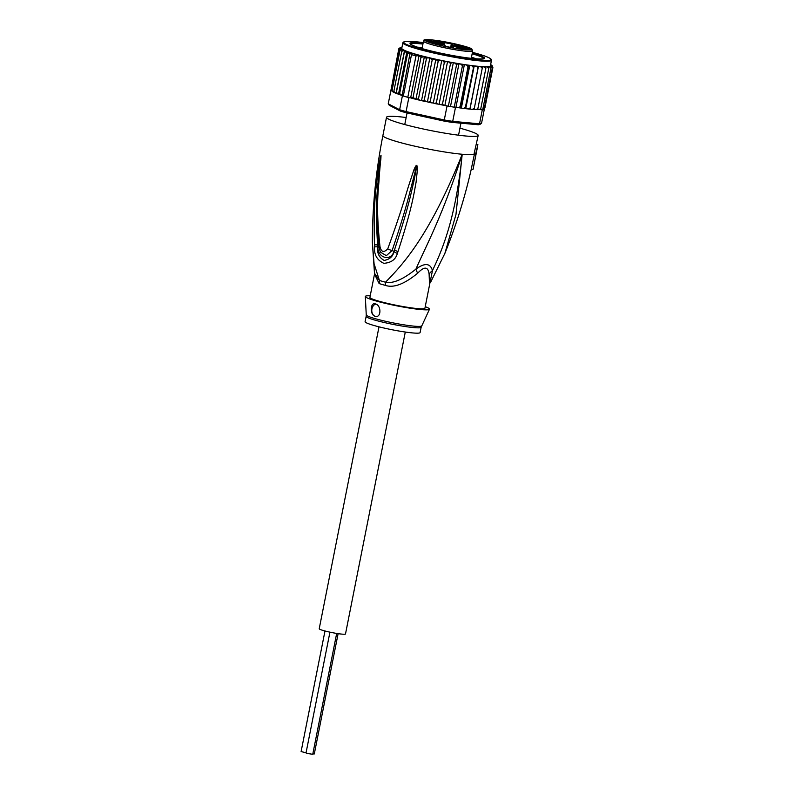 <?xml version="1.0" encoding="UTF-8"?>
<svg xmlns="http://www.w3.org/2000/svg" width="794" height="794" viewBox="0 0 794 794"><rect width="100%" height="100%" fill="white"/><g stroke="black" fill="none" stroke-linecap="round" stroke-linejoin="round"><path stroke-width="1.19" d="M338.115 633.652L314.295 753.953L312.816 753.933M306.047 752.821L301.115 751.551L324.984 630.982M336.676 633.433L312.747 754.3L307.079 753.427L306.018 752.97L329.937 632.163M405.287 332.031L345.499 633.959A13.399 1.27 -168.8 0 1 337.47 633.552A13.399 1.27 -168.8 0 1 323.376 630.545A13.399 1.27 -168.8 0 1 319.218 628.759L379.006 326.83M472.648 51.243L471.249 58.349L472.658 51.243L471.666 49.774L467.656 48.95L471.666 49.784L472.648 51.243A25.229 2.392 11.2 0 1 466.326 51.253A25.229 2.392 11.2 0 1 439.519 46.618A25.229 2.392 11.2 0 1 423.51 41.268A25.229 2.392 11.2 0 1 423.5 41.149L422.031 48.573M469.611 49.377L467.408 48.9M455.488 45.466L463.954 46.816L456.778 44.911L453.91 44.821L455.488 45.466M455.974 46.985L464.669 49.079L455.974 46.985M434.606 43.571L433.018 42.926L435.896 43.005L443.072 44.911L434.606 43.571M433.653 40.554L442.357 42.648L433.653 40.554M465.701 47.064L467.229 47.819L465.701 47.064M469.165 49.417L465.155 49L469.145 49.357M428.423 41.556L432.204 42.648L428.383 41.735M429.068 40.544L427.132 39.859L428.194 39.829L431.718 40.742L429.068 40.544M453.364 47.908L453.126 46.786A6.65 0.625 -168.8 0 1 459.438 47.362L467.656 48.95L459.428 47.362C452.679 46.29 452.838 46.37 452.391 47.243A7.275 0.685 -168.8 0 1 452.421 47.203M427.063 41.119L437.831 43.194A6.65 0.625 -168.8 0 1 444.571 45.139L444.938 46.28L453.493 47.928M467.438 48.752L459.051 47.134A7.275 0.685 -168.8 0 1 451.687 45.01L451.339 43.938L450.664 47.382M467.13 49.268L467.368 48.047L459.15 46.469A6.65 0.625 -168.8 0 1 452.411 44.524L452.054 43.382L443.499 41.735L443.866 42.876A6.65 0.625 -168.8 0 1 437.554 42.3L426.676 40.196L426.954 41.099M444.094 42.539L451.339 43.938L452.054 43.382M443.866 42.876A0.625 0.615 -17.5 0 1 444.332 43.293L443.499 41.735M427.321 41.169L426.676 40.196M471.239 49.426L471.348 48.762L469.77 48.454L469.671 49.129L471.745 50.161M471.755 48.91L472.341 50.221L471.755 48.91C469.582 46.945 446.139 41.387 433.206 40.057C419.431 39.075 425.693 40.484 423.5 41.149M466.386 47.193L466.277 47.719M428.889 39.968L428.78 40.484M430.894 40.683L429.018 40.534M428.909 40.514L430.914 40.583M422.239 47.511A34.271 3.245 11.2 0 0 422.021 47.491A34.271 3.245 11.2 0 0 417.584 47.203M423.063 43.372A38.003 3.603 11.2 0 0 420.066 43.065A38.003 3.603 11.2 0 0 410.111 43.898A38.003 3.603 11.2 0 0 421.812 48.593A38.003 3.603 11.2 0 0 474.514 58.766A38.003 3.603 11.2 0 0 484.34 58.597A38.003 3.603 11.2 0 0 472.767 53.238A38.003 3.603 11.2 0 0 472.291 53.099M476.172 58.806A34.271 3.245 11.2 0 0 471.477 57.228M410.22 97.9L408.85 97.602A47.977 4.546 -168.8 0 1 407.808 97.315L410.22 97.9L413.049 97.434L415.937 99.3L424.363 56.771L420.999 57.277L419.034 55.55L415.996 55.937L411.5 54.647L403.312 96.024A47.977 4.546 -168.8 0 1 402.409 95.746L403.312 96.024A47.977 4.546 -168.8 0 0 405.486 96.66A47.977 4.546 -168.8 0 0 407.808 97.315L403.312 96.024M424.363 56.771L426.428 58.627L418.478 98.784C418.269 99.429 419.242 100.034 421.406 100.62L448.352 106.198A47.977 4.546 -168.8 0 1 447.052 105.969L443.558 105.205M421.535 100.649L429.832 58.031C427.609 57.754 426.477 57.952 426.428 58.627M390.995 89.901L388.236 103.816L389.249 105.265L400.484 111.11L399.64 109.741L402.409 95.746M388.236 103.816L399.64 109.741A47.977 4.546 11.2 0 0 402.717 110.654A47.977 4.546 11.2 0 0 406.081 111.597L406.379 112.808L444.054 121.065L444.273 119.963A47.977 4.546 11.2 0 0 452.719 121.373L451.776 122.345L478.206 124.747L479.526 123.804A47.977 4.546 11.2 0 0 481.521 123.358L480.033 124.34A46.727 4.427 11.2 0 1 478.206 124.747M400.484 111.11A46.727 4.427 11.2 0 0 406.379 112.808M455.488 107.379A47.977 4.546 -168.8 0 1 454.247 107.18L457.94 107.597L455.488 107.379L452.719 121.373L479.526 123.804L482.295 109.81L480.221 109.622M444.054 121.065A46.727 4.427 11.2 0 0 451.776 122.345M408.85 97.602L406.081 111.597L444.273 119.963L447.052 105.969M484.132 109.274L484.29 109.364A47.977 4.546 -168.8 0 1 484.092 109.453A47.977 4.546 -168.8 0 1 482.702 109.77A47.977 4.546 -168.8 0 1 482.295 109.81M484.29 109.364L481.521 123.358M454.247 107.18A47.977 4.546 -168.8 0 1 448.352 106.198L454.247 107.18L462.436 65.803L461.056 64.205L457.741 63.649L456.55 64.83L448.352 106.198M401.496 95.27L402.201 95.27L401.496 95.27A46.727 4.427 11.2 0 1 398.618 94.297M402.131 95.608L410.051 53.079L407.59 53.416L399.64 93.573L401.714 95.211M410.25 97.712L411.917 98.277A46.727 4.427 11.2 0 0 420.731 100.461M421.406 100.62L411.917 98.277M440.898 104.729L442.526 103.885L443.419 105.195M483.417 108.838L484.936 107.756L492.885 67.589L491.506 66.517A46.727 4.427 -168.8 0 1 491.099 66.686L489.253 66.458L490.315 66.865L490.891 68.393L482.702 109.77L480.449 109.453M482.792 109.294L484.092 109.453L492.29 68.076L491.506 66.517M477.591 109.443L480.082 109.661M478.881 109.651L480.777 108.699L479.923 109.632M475.914 109.582L477.323 109.651L477.869 108.659L475.914 109.582L474.068 109.264M472.291 109.344L473.919 109.483L474.286 108.45L472.291 109.344L469.909 109.125L468.073 108.927L470.078 108.063L469.909 109.125A46.727 4.427 11.2 0 1 468.539 108.986M490.891 68.393L489.58 66.954L487.566 66.666L488.727 68.542L487.318 67.063L485.174 66.726L485.829 68.502L484.35 66.994L482.117 66.607L482.236 68.294L480.717 66.746L478.445 66.329L478.028 67.907L476.499 66.339L473.82 66.031L465.324 107.518L465.383 108.619L468.073 108.927M463.845 108.431A46.727 4.427 11.2 0 0 465.324 108.609L465.383 108.619M465.324 107.518L463.458 108.381L465.353 108.629M473.274 67.361L471.894 65.793L469.81 65.336L468.946 66.785L460.996 106.942L461.026 108.053L463.458 108.381M457.94 107.597L461.026 108.053M458.158 107.647L460.093 106.813L468.043 66.656L466.584 65.058L464.391 64.562L463.428 64.572L462.436 65.803M407.59 53.416L406.905 51.749L404.344 52.255L404.186 50.608L401.794 51.213L402.846 49.814L400.007 50.28L402.082 49.079L400.623 48.662L399.005 49.486L400.355 48.345L401.794 48.454L400.236 47.987L398.796 48.841L391.025 89.96M415.937 99.3L418.478 98.784M415.996 55.937L407.808 97.315M411.5 54.647L410.051 53.079M404.344 52.255L396.385 92.412L398.479 94.268L406.905 51.749M398.479 94.268L399.64 93.573M420.999 57.277L413.049 97.434M410.657 97.861L419.034 55.55M395.749 93.196L393.983 92.451L393.844 91.37L395.749 93.196L396.385 92.412L396.047 93.325L401.635 95.33M392.702 91.657L392.057 90.437L393.477 92.134L392.375 91.568M399.005 49.486L391.055 89.643L392.186 91.25M391.243 90.576L392.107 91.231M434.745 103.518L436.372 102.704L437.434 104.054M428.343 102.178L430.239 101.443L431.599 102.873M421.634 100.669L424.244 100.123L426.18 101.701M444.888 105.314L453.314 62.716L451.846 62.607L450.476 63.728L442.526 103.885M450.476 63.728L449.335 62.14L447.548 61.644L445.861 61.466L444.322 62.547L436.372 102.704M439.112 104.232L447.548 61.644A45.169 4.278 11.2 0 0 453.314 62.716A45.169 4.278 11.2 0 0 458.962 63.699A45.169 4.278 11.2 0 0 464.391 64.562A45.169 4.278 11.2 0 0 469.81 65.336A45.169 4.278 11.2 0 0 474.217 65.882A45.169 4.278 11.2 0 0 478.445 66.329L470.008 108.917M490.543 65.048L491.546 65.336A46.727 4.427 -168.8 0 1 491.814 65.654L492.687 66.944L491.814 65.654L490.444 65.545L491.933 66.011L492.885 67.589M492.29 68.076L491.099 66.686M488.727 68.542L480.777 108.699M485.829 68.502L477.869 108.659M482.236 68.294L474.286 108.45M478.028 67.907L470.078 108.063M465.78 108.48L474.217 65.882M461.374 107.924L469.81 65.336M455.954 107.15L464.391 64.562M450.535 106.287L458.962 63.699M456.55 64.83L455.28 63.222L453.314 62.716M398.846 48.662L400.325 47.749L401.833 47.908M401.843 47.878L400.017 47.501L401.933 47.422M401.069 47.312A46.727 4.427 -168.8 0 0 400.662 47.481L399.402 48.355M401.992 47.114A46.727 4.427 -168.8 0 0 401.863 47.134L400.801 48.037M490.632 64.592L491.357 65.029L490.563 64.919M491.685 66.15L491.029 64.929A46.727 4.427 -168.8 0 0 490.613 64.661M491.546 65.336L492.429 65.932M427.4 101.91L435.837 59.322L432.194 59.967L424.244 100.123M432.194 59.967L429.971 58.051M429.832 58.031A46.727 4.427 -168.8 0 1 414.915 54.191A46.727 4.427 -168.8 0 1 404.483 50.737L396.037 93.285M401.794 51.213L393.844 91.37M400.007 50.28L392.057 90.437M444.322 62.547L443.181 60.93L441.732 60.513L440.035 60.284L438.189 61.287L430.239 101.443M433.296 103.101L441.732 60.513M438.189 61.287L435.837 59.322M478.445 66.329A45.169 4.278 11.2 0 0 482.117 66.607A45.169 4.278 11.2 0 0 485.174 66.726A45.169 4.278 11.2 0 0 487.566 66.666A45.169 4.278 11.2 0 0 489.253 66.458A45.169 4.278 11.2 0 0 490.196 66.081A45.169 4.278 11.2 0 0 490.394 65.773L491.476 60.294A45.169 4.278 -168.8 0 1 464.421 58.925A45.169 4.278 -168.8 0 1 416.88 48.762A45.169 4.278 -168.8 0 1 416.652 48.702A45.169 4.278 -168.8 0 1 402.856 42.747L401.774 48.226A45.169 4.278 11.2 0 0 401.794 48.454A45.169 4.278 11.2 0 0 415.798 54.24A45.169 4.278 11.2 0 0 447.548 61.644M430.556 282.366L444.898 253.346L455.974 214.499L462.207 154.264C455.766 217.506 442.973 248.413 432.462 270.605A12.466 9.161 -15.5 0 0 429.117 274.228L429.524 284.957L432.462 270.605C430.338 263.122 424.83 262.616 415.937 269.106C403.134 279.438 392.99 283.805 385.517 282.207A12.466 6.838 -75.2 0 1 385.13 285.304A28.038 2.66 -168.8 0 1 382.212 284.51A28.038 2.66 -168.8 0 1 381.914 284.421A28.038 2.66 -168.8 0 1 379.125 283.577L374.52 274.069L369.915 297.363A28.038 2.66 -168.8 0 0 378.619 301.095A28.038 2.66 11.2 0 0 408.126 307.397A28.038 2.66 11.2 0 0 424.919 308.251L429.534 284.957M374.52 274.079L374.49 273.215L379.423 280.451A12.466 9.588 -72.2 0 1 379.125 283.577M421.157 327.257L420.095 332.587A28.038 2.66 -168.8 0 1 412.682 332.934A28.038 2.66 11.2 0 1 382.251 327.624A28.038 2.66 11.2 0 1 365.091 321.699L366.153 316.359A28.038 2.66 11.2 0 0 383.125 322.245A28.038 2.66 11.2 0 0 413.466 327.575A28.038 2.66 11.2 0 0 413.734 327.594A28.038 2.66 11.2 0 0 421.157 327.257L429.475 309.233A32.713 3.097 -168.8 0 1 420.84 309.561A32.713 3.097 11.2 0 1 385.695 303.447A32.713 3.097 11.2 0 1 365.319 296.529A32.713 3.097 11.2 0 1 370.222 295.795M375.85 304.062A6.233 4.605 -84.8 0 0 371.781 310.077A6.233 4.605 -84.8 0 0 375.185 316.27A6.233 4.605 -84.8 0 0 375.78 316.389M375.403 303.904C381.547 305.194 381.368 318.444 375.086 316.26C369.786 315.129 370.143 301.879 375.403 303.904L374.778 303.784M375.721 316.379L375.086 316.26M425.227 306.683A32.713 3.097 -168.8 0 1 429.475 309.233M429.117 274.228C428.194 266.496 424.383 266.149 417.674 273.186C404.275 284.232 393.427 288.272 385.13 285.304M374.49 273.215L372.346 242.21L374.063 263.677L379.423 280.451A28.445 2.69 11.2 0 0 382.559 281.394A28.445 2.69 11.2 0 0 385.517 282.207C402.975 264.402 429.554 235.828 462.207 154.264C442.566 216.325 425.505 246.815 415.937 269.106A12.466 3.831 -126.6 0 0 417.674 273.186M378.788 246.646L377.666 246.785L377.577 244.83L377.775 246.775C377.646 258.239 390.966 261.692 393.953 251.44L394.539 249.713L394.003 251.49C393.01 256.412 389.725 259.39 384.167 260.432C379.095 257.623 376.932 253.078 377.666 246.785L374.57 246.845L374.47 244.87L377.577 244.83C374.728 198.659 378.291 184.565 378.788 173.519L380.584 158.304A6.233 1.707 11.5 0 1 380.257 157.917L380.981 155.227A6.233 5.36 34.6 0 0 380.991 155.515L378.182 184.357C376.455 205.14 376.644 225.913 378.738 246.666L380.405 252.105L386.341 255.668L392.127 250.487C405.813 210.073 408.513 196.981 411.381 186.312L416.681 165.748L416.354 168.636L416.919 165.589L417.515 168.675A6.233 0.665 -179.3 0 1 416.354 168.636L413.773 181.737C411.262 191.969 409.198 205.517 394.539 249.713A6.233 1.955 -163.1 0 0 397.963 251.638L397.367 253.415A6.233 1.985 -163.1 0 1 394.003 251.49L392.127 250.487A6.233 2.362 17.4 0 1 387.76 248.85C402.111 209.08 405.387 196.058 408.731 185.538L413.952 169.757A6.233 1.052 20.6 0 0 415.331 170.293L416.681 165.748A6.233 0.854 112.9 0 1 416.781 165.499L416.919 165.589M380.981 155.227L381.031 155.187A6.233 5.995 81 0 0 381.001 155.465L379.175 177.171C378.887 188.932 375.284 202.778 379.989 246.606L378.738 246.666M397.367 253.415C395.74 259.469 391.224 262.764 383.839 263.32C377.031 260.154 373.944 254.666 374.57 246.845M417.515 168.675L416.086 182.243C413.992 192.753 412.691 206.48 397.963 251.638M413.952 169.757C415.341 166.393 416.284 164.973 416.781 165.499M379.989 246.606C381.239 252.135 383.83 252.879 387.76 248.85M381.031 155.187L380.812 160.17M374.47 244.87C373.15 198.222 376.872 184.158 377.785 173.082L380.257 157.917M474.484 153.887L471.259 169.062L473.006 169.4L476.013 154.185A48.285 4.575 11.2 0 1 475.546 154.512L477.889 144.617L476.43 144.339M473.006 169.4A48.285 4.575 11.2 0 0 473.095 169.201L477.412 147.396M459.944 128.171A46.727 4.427 11.2 0 1 463.676 129.214A46.727 4.427 -168.8 0 1 478.187 135.437L473.988 154.215L475.546 154.512M406.151 117.522A46.727 4.427 11.2 0 0 386.509 117.284A46.727 4.427 11.2 0 0 401.02 123.507A46.727 4.427 -168.8 0 0 450.198 134.017A46.727 4.427 -168.8 0 0 478.187 135.437M483.764 58.448A37.387 3.543 11.2 0 0 472.232 53.803L472.351 53.198A37.387 3.543 -168.8 0 1 483.963 58.18A37.387 3.543 -168.8 0 1 461.572 57.039A37.387 3.543 -168.8 0 1 422.229 48.633L422.229 48.633A37.387 3.543 -168.8 0 1 410.617 43.65A37.387 3.543 -168.8 0 1 423.043 43.452M483.834 58.816A37.387 3.543 11.2 0 0 483.844 58.786L483.963 58.18M472.152 53.784A37.387 3.543 11.2 0 1 472.232 53.803L472.351 53.198A37.387 3.543 -168.8 0 0 472.281 53.178M422.924 44.057A37.387 3.543 11.2 0 0 410.697 43.988M410.617 43.65L410.498 44.266A37.387 3.543 11.2 0 0 410.498 44.295M471.666 49.784A23.989 2.273 -168.8 0 1 446.794 46.806A23.989 2.273 -168.8 0 1 424.969 40.286A23.989 2.273 -168.8 0 1 445.295 41.903A23.989 2.273 -168.8 0 1 471.348 48.762M453.126 46.786A0.625 0.615 162.5 0 0 452.401 47.283L452.312 47.7M452.54 47.739L452.401 47.283A7.275 0.685 -168.8 0 1 452.391 47.243L452.302 47.7M444.124 44.811L444.332 43.293A0.625 0.615 -17.5 0 1 444.352 43.601A7.275 0.685 -168.8 0 1 444.352 43.64A7.275 0.685 -168.8 0 1 442.427 43.73A7.275 0.685 -168.8 0 1 437.454 42.975L437.425 43.114M467.368 48.047L469.77 48.454M444.571 45.139A0.625 0.615 -17.5 0 1 445.047 45.556C445.692 45.169 443.28 44.385 437.831 43.194L427.013 41.109M437.554 42.3L437.454 42.975L427.271 41.01M452.411 44.524A0.625 0.615 162.5 0 0 451.687 45.01L451.191 47.481M459.15 46.469L459.021 47.283M472.44 52.335A44.543 4.218 -168.8 0 1 477.154 53.635A44.543 4.218 -168.8 0 1 477.393 53.704A44.543 4.218 -168.8 0 1 479.09 60.106A44.543 4.218 -168.8 0 1 417.426 48.196A44.543 4.218 -168.8 0 1 417.187 48.126A44.543 4.218 -168.8 0 1 423.212 42.598L405.069 41.477L402.856 42.747M441.166 104.778A46.727 4.427 11.2 0 0 443.201 105.155M472.827 109.383A46.727 4.427 11.2 0 0 473.889 109.463M458.525 107.696A46.727 4.427 11.2 0 0 460.967 108.044M460.093 106.813A47.977 4.546 11.2 0 0 460.996 106.942M468.946 66.785A47.977 4.546 -168.8 0 1 468.043 66.656M435.023 103.577A46.727 4.427 11.2 0 0 437.186 104.014M428.671 102.247A46.727 4.427 11.2 0 0 431.301 102.813M422.14 100.788A46.727 4.427 11.2 0 0 425.743 101.612M451.846 62.607A46.727 4.427 -168.8 0 1 449.335 62.14M490.315 66.865A46.727 4.427 -168.8 0 1 489.58 66.954M488.36 67.033A46.727 4.427 -168.8 0 1 487.318 67.063M485.68 67.043A46.727 4.427 -168.8 0 1 484.35 66.994M482.325 66.875A46.727 4.427 -168.8 0 1 480.717 66.746M478.345 66.537A46.727 4.427 -168.8 0 1 476.499 66.339M473.82 66.031A46.727 4.427 -168.8 0 1 471.894 65.793M469.462 65.465A46.727 4.427 -168.8 0 1 466.584 65.058M463.428 64.572A46.727 4.427 -168.8 0 1 461.056 64.205M457.741 63.649A46.727 4.427 -168.8 0 1 455.28 63.222M404.186 50.608A46.727 4.427 -168.8 0 1 402.558 49.873M401.903 49.536A46.727 4.427 -168.8 0 1 401.139 49.069M445.861 61.466A46.727 4.427 -168.8 0 1 443.181 60.93M440.035 60.284A46.727 4.427 -168.8 0 1 436.779 59.59M434.606 59.113A46.727 4.427 -168.8 0 1 430.06 58.081M366.153 316.359L366.252 314.91A28.227 2.67 11.2 0 0 383.661 320.845A28.227 2.67 11.2 0 0 413.892 326.136A28.227 2.67 11.2 0 0 414.16 326.165A28.227 2.67 11.2 0 0 421.614 325.877M473.988 154.215A46.727 4.427 11.2 0 1 462.207 154.264A46.727 4.427 -168.8 0 1 397.407 141.759A46.727 4.427 11.2 0 1 382.897 135.536C375.929 170.76 372.416 206.321 372.346 242.21M404.761 124.549L407.054 112.956M458.545 135.198L460.927 123.179M445.047 45.556L445.295 46.35M444.987 46.29L453.424 47.918M491.476 60.294L491.258 59.391C490.166 57.942 485.561 56.046 477.442 53.714L472.44 52.325M366.252 314.91L365.319 296.529M444.898 253.346C455.964 225.893 464.788 197.736 471.348 168.874M382.897 135.536L386.509 117.284"/></g></svg>
